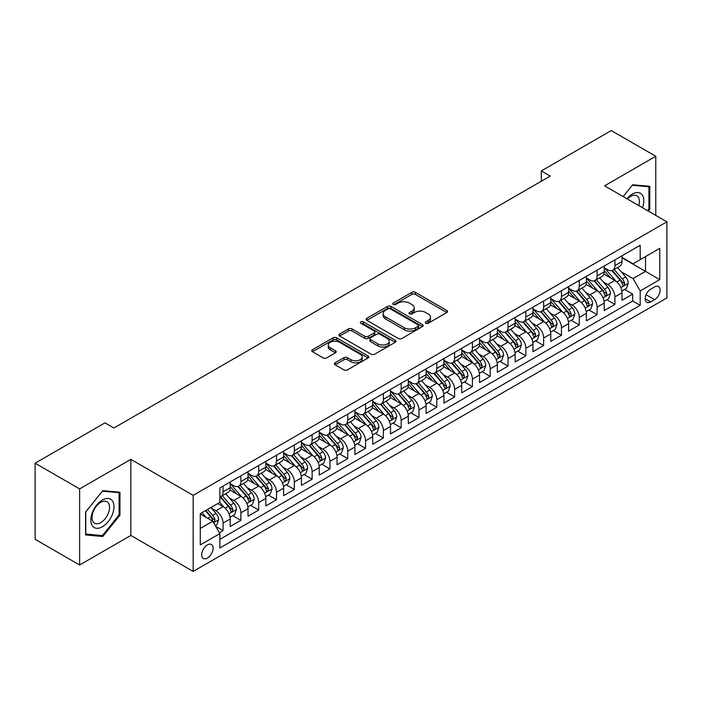 <?xml version="1.0" encoding="UTF-8"?>
<svg xmlns="http://www.w3.org/2000/svg" width="702" height="702" viewBox="0 0 702 702"><rect width="100%" height="100%" fill="white"/><g stroke="black" fill="none" stroke-linecap="round" stroke-linejoin="round"><path stroke-width="1.05" d="M425.807 323.245A1.729 1 0 0 0 428.255 323.245L446.832 312.522A2.475 1.43 0 0 0 447.551 311.512A2.475 1.43 0 0 0 446.832 310.503L415.365 292.33A2.475 1.43 0 0 0 411.863 292.33L393.287 303.053A1.729 1 0 0 0 392.787 303.764A1.729 1 0 0 0 393.287 304.466A1.729 1 0 0 0 395.735 304.466L398.139 303.08A7.915 4.572 0 0 1 409.327 303.08L411.951 304.598A7.915 4.572 0 0 1 414.268 307.827A7.915 4.572 0 0 1 411.951 311.056L409.547 312.443A1.729 1 0 0 0 409.038 313.145A1.729 1 0 0 0 409.547 313.855A1.729 1 0 0 0 411.995 313.855L414.399 312.469A7.915 4.572 0 0 1 425.587 312.469L428.211 313.978A7.915 4.572 0 0 1 430.528 317.207A7.915 4.572 0 0 1 428.211 320.437L425.807 321.832A1.729 1 0 0 0 425.298 322.534A1.729 1 0 0 0 425.807 323.245L425.807 321.832M207.406 558.064A8.055 4.651 120 0 0 212.671 550.956A8.055 4.651 120 0 0 211.442 544.498A8.055 4.651 120 0 0 207.406 544.901A8.055 4.651 120 0 0 202.141 552A8.055 4.651 120 0 0 203.378 558.459A8.055 4.651 120 0 0 207.406 558.064M335.117 362.776A2.475 1.43 0 0 0 334.398 363.785A2.475 1.43 0 0 0 335.117 364.794L343.954 369.893A2.475 1.43 0 0 0 347.446 369.893L368.076 357.985A2.475 1.43 0 0 0 368.796 356.976A2.475 1.43 0 0 0 368.076 355.967L336.609 337.802A2.475 1.43 0 0 0 333.108 337.802L312.487 349.71A2.475 1.43 0 0 0 311.758 350.719A2.475 1.43 0 0 0 312.487 351.728L323.148 357.888A2.475 1.43 0 0 0 326.641 357.888L335.468 352.79A2.475 1.43 0 0 0 336.197 351.781A2.475 1.43 0 0 0 335.468 350.772L330.186 347.718A6.616 3.817 0 0 1 328.246 345.015A6.616 3.817 0 0 1 332.327 341.488A6.616 3.817 0 0 1 339.54 342.313L360.249 354.273A6.616 3.817 0 0 1 362.188 356.976A6.616 3.817 0 0 1 358.108 360.503A6.616 3.817 0 0 1 350.895 359.678L347.446 357.687A2.475 1.43 0 0 0 343.954 357.687L335.117 362.776L335.117 364.794M130.826 459.354L79.624 488.908L35.1 463.206L35.1 539.294L79.624 565.005L130.826 535.442L193.164 571.428L193.164 495.34L130.826 459.354L130.826 535.442M655.773 215.4L655.773 156.274L604.562 185.837L666.9 221.823L193.164 495.34M655.773 156.274L611.249 130.572L541.339 170.928L541.339 181.213M35.1 463.206L105.002 422.85L113.908 427.992L550.245 176.07L541.339 170.928M398.315 338.504A2.475 1.43 0 0 0 401.816 338.504L422.437 326.597A2.475 1.43 0 0 0 423.166 325.588A2.475 1.43 0 0 0 422.437 324.578L390.979 306.414A2.475 1.43 0 0 0 387.478 306.414L366.848 318.322A2.475 1.43 0 0 0 366.128 319.331A2.475 1.43 0 0 0 366.848 320.34L398.315 338.504M361.512 323.613A1.729 1 0 0 1 363.267 323.859L363.267 321.806L395.261 340.277A2.475 1.43 0 0 1 395.981 341.286A2.475 1.43 0 0 1 395.261 342.295L374.631 354.203A2.475 1.43 0 0 1 371.13 354.203L339.663 336.03L348.49 330.975L348.49 328.922L339.663 334.012A2.475 1.43 0 0 0 338.943 335.021A2.475 1.43 0 0 0 339.663 336.03L339.663 334.012M348.49 330.975A2.475 1.43 0 0 1 351.992 330.975L351.992 328.922A2.475 1.43 0 0 0 348.49 328.922M351.992 328.922L364.75 336.284A2.475 1.43 0 0 0 368.252 336.284L374.105 332.906A2.475 1.43 0 0 0 374.833 331.897A2.475 1.43 0 0 0 374.105 330.888L360.819 323.218A1.729 1 0 0 1 360.31 322.508A1.729 1 0 0 1 361.381 321.586A1.729 1 0 0 1 363.267 321.806M219.384 532.739L223.078 530.607L215.69 526.342M211.486 508.178L215.962 510.766A10.074 5.818 60 0 1 223.078 523.104L230.203 518.989L230.203 526.491L240.891 520.322L232.792 515.645M229.3 497.902L233.766 500.482A10.074 5.818 60 0 1 240.891 512.82L248.017 508.704L248.017 516.216L258.705 510.047L250.596 505.361M247.104 487.618L251.579 490.198A10.074 5.818 60 0 1 258.705 502.535L265.821 498.42L265.821 505.931L276.509 499.763L268.41 495.086M264.917 477.334L269.384 479.914A10.074 5.818 60 0 1 276.509 492.251L283.634 488.144L283.634 495.647L294.322 489.478L286.214 484.801M282.722 467.049L287.197 469.629A10.074 5.818 60 0 1 294.322 481.976L301.448 477.86L301.448 485.363L312.127 479.194L304.027 474.517M300.535 456.765L305.01 459.354A10.074 5.818 60 0 1 312.127 471.691L319.252 467.576L319.252 475.078L329.94 468.91L321.841 464.233M318.348 446.49L322.815 449.069A10.074 5.818 60 0 1 329.94 461.407L337.065 457.292L337.065 464.803L347.753 458.634L339.645 453.948M336.153 436.205L340.628 438.785A10.074 5.818 60 0 1 347.753 451.123L354.87 447.016L354.87 454.519L365.558 448.35L357.458 443.673M353.966 425.921L358.432 428.501A10.074 5.818 60 0 1 365.558 440.838L372.683 436.732L372.683 444.234L383.371 438.066L375.263 433.388M371.77 415.637L376.246 418.225A10.074 5.818 60 0 1 383.371 430.563L390.496 426.447L390.496 433.95L401.175 427.781L393.076 423.104M389.584 405.361L394.059 407.941A10.074 5.818 60 0 1 401.175 420.279L408.301 416.163L408.301 423.675L418.989 417.506L410.889 412.82M407.397 395.077L411.863 397.657A10.074 5.818 60 0 1 418.989 409.994L426.114 405.879L426.114 413.39L436.802 407.221L428.694 402.544M425.201 384.793L429.677 387.372A10.074 5.818 60 0 1 436.802 399.71L443.918 395.603L443.918 403.106L454.606 396.937L446.507 392.26M443.015 374.508L447.481 377.088A10.074 5.818 60 0 1 454.606 389.435L461.732 385.319L461.732 392.822L472.42 386.653L464.312 381.976M460.819 364.224L465.294 366.813A10.074 5.818 60 0 1 472.42 379.15L479.545 375.035L479.545 382.537L490.224 376.369L482.125 371.691M478.632 353.948L483.108 356.528A10.074 5.818 60 0 1 490.224 368.866L497.349 364.75L497.349 372.262L508.037 366.093L499.938 361.407M496.446 343.664L500.912 346.244A10.074 5.818 60 0 1 508.037 358.582L515.163 354.475L515.163 361.978L525.851 355.809L517.743 351.132M514.25 333.38L518.725 335.96A10.074 5.818 60 0 1 525.851 348.297L532.967 344.191L532.967 351.693L543.655 345.524L535.556 340.847M532.063 323.095L536.53 325.684A10.074 5.818 60 0 1 543.655 338.022L550.78 333.906L550.78 341.409L561.468 335.24L553.36 330.563M549.868 312.82L554.343 315.4A10.074 5.818 60 0 1 561.468 327.737L568.594 323.622L568.594 331.133L579.273 324.965L571.174 320.279M567.681 302.536L572.156 305.116A10.074 5.818 60 0 1 579.273 317.453L586.398 313.338L586.398 320.849L597.086 314.68L588.978 310.003M585.494 292.251L589.961 294.831A10.074 5.818 60 0 1 597.086 307.169L604.211 303.062L604.211 310.565L614.899 304.396L614.899 296.893A10.074 5.818 -120 0 0 607.774 284.547L603.299 281.967M606.791 299.719L614.899 304.396M230.203 518.989A10.074 5.818 -120 0 0 223.078 506.651L217.734 503.562M248.017 508.704A10.074 5.818 -120 0 0 240.891 496.367L229.879 490.005M265.821 498.42A10.074 5.818 -120 0 0 258.705 486.082L247.683 479.729M283.634 488.144A10.074 5.818 -120 0 0 276.509 475.798L265.496 469.445M301.448 477.86A10.074 5.818 -120 0 0 294.322 465.523L283.31 459.161M319.252 467.576A10.074 5.818 -120 0 0 312.127 455.238L301.114 448.876M337.065 457.292A10.074 5.818 -120 0 0 329.94 444.954L318.927 438.592M354.87 447.016A10.074 5.818 -120 0 0 347.753 434.67L336.732 428.317M372.683 436.732A10.074 5.818 -120 0 0 365.558 424.394L354.545 418.032M390.496 426.447A10.074 5.818 -120 0 0 383.371 414.11L372.358 407.748M408.301 416.163A10.074 5.818 -120 0 0 401.175 403.825L390.163 397.464M426.114 405.879A10.074 5.818 -120 0 0 418.989 393.541L407.976 387.188M443.918 395.603A10.074 5.818 -120 0 0 436.802 383.257L425.781 376.904M461.732 385.319A10.074 5.818 -120 0 0 454.606 372.981L443.594 366.619M479.545 375.035A10.074 5.818 -120 0 0 472.42 362.697L461.407 356.335M497.349 364.75A10.074 5.818 -120 0 0 490.224 352.413L479.212 346.051M515.163 354.475A10.074 5.818 -120 0 0 508.037 342.128L497.025 335.775M532.967 344.191A10.074 5.818 -120 0 0 525.851 331.853L514.829 325.491M550.78 333.906A10.074 5.818 -120 0 0 543.655 321.569L532.642 315.207M568.594 323.622A10.074 5.818 -120 0 0 561.468 311.284L550.456 304.922M586.398 313.338A10.074 5.818 -120 0 0 579.273 301L568.26 294.647M604.211 303.062A10.074 5.818 -120 0 0 597.086 290.716L586.073 284.363M654.615 286.916L650.693 289.18A7.81 4.51 120 0 0 645.594 296.06A7.81 4.51 120 0 0 646.788 302.316A7.81 4.51 120 0 0 650.693 301.93L654.615 299.666A7.81 4.51 120 0 0 659.713 292.787A7.81 4.51 120 0 0 658.511 286.53A7.81 4.51 120 0 0 654.615 286.916M193.164 571.428L666.9 297.92L666.9 221.823M200.289 528.448L212.75 521.253L219.875 533.59L219.875 547.981L640.189 305.317L640.189 290.926L633.064 278.589L621.112 271.683M219.875 533.59L200.289 544.901L200.289 513.645L219.875 502.334L219.875 487.934L640.189 245.27L640.189 259.67L659.775 248.359L659.775 279.615L640.189 290.926M230.203 483.617L233.766 485.67A10.074 5.818 60 0 0 238.803 486.17L245.928 482.055A10.074 5.818 -120 0 0 248.017 477.448L248.017 471.691M248.017 473.332L251.579 475.394A10.074 5.818 60 0 0 256.616 475.886L263.741 471.779A10.074 5.818 -120 0 0 265.821 467.163L265.821 461.407M265.821 463.048L269.384 465.11A10.074 5.818 60 0 0 274.421 465.61L281.546 461.495A10.074 5.818 -120 0 0 283.634 456.879L283.634 451.123M283.634 452.772L287.197 454.826A10.074 5.818 60 0 0 292.234 455.326L299.359 451.211A10.074 5.818 -120 0 0 301.448 446.604L301.448 440.838M301.448 442.488L305.01 444.541A10.074 5.818 60 0 0 310.047 445.042L317.164 440.926A10.074 5.818 -120 0 0 319.252 436.319L319.252 430.563M319.252 432.204L322.815 434.257A10.074 5.818 60 0 0 327.852 434.757L334.977 430.651A10.074 5.818 -120 0 0 337.065 426.035L337.065 420.279M337.065 421.92L340.628 423.982A10.074 5.818 60 0 0 345.665 424.482L352.79 420.366A10.074 5.818 -120 0 0 354.87 415.751L354.87 409.994M354.87 411.644L358.432 413.697A10.074 5.818 60 0 0 363.469 414.198L370.595 410.082A10.074 5.818 -120 0 0 372.683 405.466L372.683 399.71M372.683 401.36L376.246 403.413A10.074 5.818 60 0 0 381.283 403.913L388.408 399.798A10.074 5.818 -120 0 0 390.496 395.191L390.496 389.426M390.496 391.075L394.059 393.129A10.074 5.818 60 0 0 399.096 393.629L406.212 389.513A10.074 5.818 -120 0 0 408.301 384.907L408.301 379.15M408.301 380.791L411.863 382.853A10.074 5.818 60 0 0 416.9 383.345L424.026 379.238A10.074 5.818 -120 0 0 426.114 374.622L426.114 368.866M426.114 370.507L429.677 372.569A10.074 5.818 60 0 0 434.713 373.069L441.839 368.954A10.074 5.818 -120 0 0 443.918 364.338L443.918 358.582M443.918 360.231L447.481 362.285A10.074 5.818 60 0 0 452.518 362.785L459.643 358.669A10.074 5.818 -120 0 0 461.732 354.062L461.732 348.297M461.732 349.947L465.294 352A10.074 5.818 60 0 0 470.331 352.501L477.457 348.385A10.074 5.818 -120 0 0 479.545 343.778L479.545 338.022M479.545 339.663L483.108 341.716A10.074 5.818 60 0 0 488.144 342.216L495.261 338.11A10.074 5.818 -120 0 0 497.349 333.494L497.349 327.737M497.349 329.378L500.912 331.441A10.074 5.818 60 0 0 505.949 331.941L513.074 327.825A10.074 5.818 -120 0 0 515.163 323.21L515.163 317.453M515.163 319.103L518.725 321.156A10.074 5.818 60 0 0 523.762 321.656L530.887 317.541A10.074 5.818 -120 0 0 532.967 312.925L532.967 307.169M532.967 308.819L536.53 310.872A10.074 5.818 60 0 0 541.567 311.372L548.692 307.257A10.074 5.818 -120 0 0 550.78 302.65L550.78 296.885M550.78 298.534L554.343 300.588A10.074 5.818 60 0 0 559.38 301.088L566.505 296.972A10.074 5.818 -120 0 0 568.594 292.365L568.594 286.609M568.594 288.25L572.156 290.312A10.074 5.818 60 0 0 577.193 290.803L584.31 286.697A10.074 5.818 -120 0 0 586.398 282.081L586.398 276.325M586.398 277.966L589.961 280.028A10.074 5.818 60 0 0 594.998 280.528L602.123 276.412A10.074 5.818 -120 0 0 604.211 271.797L604.211 266.04M219.875 539.347L632.704 301L632.704 294.112L622.016 300.28L622.016 292.778A10.074 5.818 -120 0 0 614.899 280.44L603.878 274.078M604.211 267.69L607.774 269.743A10.074 5.818 -120 0 0 612.811 270.244A10.074 5.818 -120 0 0 614.899 265.628L614.899 259.872M612.811 270.244L619.936 266.128A10.074 5.818 -120 0 0 622.016 261.521L622.016 255.756M223.078 486.082L223.078 491.839A10.074 5.818 60 0 1 220.998 496.454A10.074 5.818 60 0 1 219.875 496.858M220.998 496.454L228.115 492.339A10.074 5.818 -120 0 0 230.203 487.732L230.203 481.967M240.891 475.798L240.891 481.563A10.074 5.818 60 0 1 238.803 486.17M258.705 465.523L258.705 471.279A10.074 5.818 60 0 1 256.616 475.886M276.509 455.238L276.509 460.995A10.074 5.818 60 0 1 274.421 465.61M294.322 444.954L294.322 450.71A10.074 5.818 60 0 1 292.234 455.326M312.127 434.67L312.127 440.435A10.074 5.818 60 0 1 310.047 445.042M329.94 424.394L329.94 430.15A10.074 5.818 60 0 1 327.852 434.757M347.753 414.11L347.753 419.866A10.074 5.818 60 0 1 345.665 424.482M365.558 403.825L365.558 409.582A10.074 5.818 60 0 1 363.469 414.198M383.371 393.541L383.371 399.298A10.074 5.818 60 0 1 381.283 403.913M401.175 383.257L401.175 389.022A10.074 5.818 60 0 1 399.096 393.629M418.989 372.981L418.989 378.738A10.074 5.818 60 0 1 416.9 383.345M436.802 362.697L436.802 368.453A10.074 5.818 60 0 1 434.713 373.069M454.606 352.413L454.606 358.169A10.074 5.818 60 0 1 452.518 362.785M472.42 342.128L472.42 347.894A10.074 5.818 60 0 1 470.331 352.501M490.224 331.853L490.224 337.609A10.074 5.818 60 0 1 488.144 342.216M508.037 321.569L508.037 327.325A10.074 5.818 60 0 1 505.949 331.941M525.851 311.284L525.851 317.041A10.074 5.818 60 0 1 523.762 321.656M543.655 301L543.655 306.756A10.074 5.818 60 0 1 541.567 311.372M561.468 290.716L561.468 296.481A10.074 5.818 60 0 1 559.38 301.088M579.273 280.44L579.273 286.197A10.074 5.818 60 0 1 577.193 290.803M597.086 270.156L597.086 275.912A10.074 5.818 60 0 1 594.998 280.528M597.086 307.169L597.086 314.68M579.273 317.453L579.273 324.965M561.468 327.737L561.468 335.24M543.655 338.022L543.655 345.524M525.851 348.297L525.851 355.809M508.037 358.582L508.037 366.093M490.224 368.866L490.224 376.369M472.42 379.15L472.42 386.653M454.606 389.435L454.606 396.937M436.802 399.71L436.802 407.221M418.989 409.994L418.989 417.506M401.175 420.279L401.175 427.781M383.371 430.563L383.371 438.066M365.558 440.838L365.558 448.35M347.753 451.123L347.753 458.634M329.94 461.407L329.94 468.91M312.127 471.691L312.127 479.194M294.322 481.976L294.322 489.478M276.509 492.251L276.509 499.763M258.705 502.535L258.705 510.047M240.891 512.82L240.891 520.322M223.078 523.104L223.078 530.607M212.75 521.253L200.289 514.048M633.064 278.589L645.524 271.393L645.524 256.581L659.775 248.359M622.016 257.818L659.775 279.615M622.016 257.406L633.064 263.776L640.189 259.67M79.624 488.908L79.624 565.005M624.604 289.435L632.704 294.112M632.704 301L640.189 305.317M648.306 211.091L649.806 209.222L649.806 186.311L632.616 184.775L623.139 196.56M85.591 534.968L102.773 536.503L119.963 515.128L119.963 492.207L102.773 490.672L85.591 512.056L85.591 534.968M648.911 208.713L649.806 209.222M119.077 514.61L119.963 515.128M100.965 535.459L102.773 536.503M426.5 323.482L428.211 322.499A7.915 4.572 0 0 0 430.528 319.27L430.528 317.207M414.268 307.827L414.268 309.88A7.915 4.572 0 0 1 411.951 313.11L410.24 314.101M446.797 312.539L415.365 294.392A2.475 1.43 0 0 0 411.863 294.392L393.98 304.712M422.437 324.578L422.437 326.597L390.979 308.468A2.475 1.43 0 0 0 387.478 308.468L366.883 320.358M418.067 326.298A1.729 1 0 0 0 418.576 325.588A1.729 1 0 0 0 418.067 324.886L390.452 308.933A1.729 1 0 0 0 388.004 308.933L385.468 310.398A7.915 4.572 0 0 0 383.152 313.627A7.915 4.572 0 0 0 385.468 316.856L404.352 327.755A7.915 4.572 0 0 0 415.54 327.755L418.067 326.298L418.067 328.352A1.729 1 0 0 0 418.576 327.641L418.576 325.588M383.152 313.627L383.152 315.681A7.915 4.572 0 0 0 385.468 318.91L385.468 316.856M418.067 328.352L415.54 329.817A7.915 4.572 0 0 1 404.352 329.817L385.468 318.91M351.992 330.975L364.75 338.346A2.475 1.43 0 0 0 368.252 338.346L374.105 334.959A2.475 1.43 0 0 0 374.833 333.95L374.833 331.897M363.267 323.859L395.226 342.313M377.992 343.927A6.616 3.817 0 0 0 385.205 344.761A6.616 3.817 0 0 0 389.285 341.233A6.616 3.817 0 0 0 387.346 338.531L380.045 334.319A2.475 1.43 0 0 0 376.553 334.319L370.7 337.697A2.475 1.43 0 0 0 369.972 338.706A2.475 1.43 0 0 0 370.7 339.715L377.992 343.927L377.992 345.989A6.616 3.817 0 0 0 385.205 346.814A6.616 3.817 0 0 0 389.285 343.287L389.285 341.233M369.972 338.706L369.972 340.768A2.475 1.43 0 0 0 370.7 341.777L370.7 339.715M377.992 345.989L370.7 341.777M362.188 356.976L362.188 359.029A6.616 3.817 0 0 1 358.108 362.557A6.616 3.817 0 0 1 350.895 361.732L347.446 359.74A2.475 1.43 0 0 0 343.954 359.74L335.152 364.821M328.246 345.015L328.246 347.069A6.616 3.817 0 0 0 330.186 349.772L330.186 347.718M335.442 352.808L330.186 349.772M368.041 358.002L336.609 339.856A2.475 1.43 0 0 0 333.108 339.856L312.513 351.746M621.867 291.014L626.474 288.355L628.255 283.213A6.678 3.852 -120 0 0 625.649 276.948L617.514 267.523M615.882 281.09L606.238 269.919A19.27 11.127 -120 0 0 604.211 267.795M610.591 277.957L605.194 271.7A15.997 9.231 -120 0 0 604.211 270.63M611.898 270.603L620.129 280.133A6.678 3.852 60 0 1 622.516 284.731L622.999 285.521L623.902 285.398L624.648 283.494A6.678 3.852 -120 0 0 622.27 278.896L614.136 269.48M612.39 270.445L621.226 280.686A3.396 1.966 60 0 1 622.086 282.02L624.648 283.494M642.523 207.748A16.374 9.451 120 0 0 632.256 194.121A16.374 9.451 120 0 0 626.895 198.736M638.776 205.589A12.399 7.16 120 0 0 636.837 195.814A12.399 7.16 120 0 0 630.633 196.428A12.399 7.16 120 0 0 627.395 199.017M623.174 196.586L632.256 185.284L648.911 186.767L648.911 208.968L647.56 210.661M647.806 186.135L648.911 186.767M112.443 514.276A16.374 9.451 120 0 0 108.213 498.464A16.374 9.451 120 0 0 92.392 512.486A16.374 9.451 120 0 0 96.63 528.299A16.374 9.451 120 0 0 112.443 514.276M108.389 513.127A12.399 7.16 120 0 0 106.994 501.711A12.399 7.16 120 0 0 93.208 511.767A12.399 7.16 120 0 0 94.603 523.183A12.399 7.16 120 0 0 108.389 513.127M85.767 534.099L85.767 511.898L102.422 491.181L119.077 492.672L119.077 514.873L102.422 535.591L85.591 533.994M117.971 492.032L119.077 492.672M604.062 301.298L608.66 298.64L610.442 293.497A6.678 3.852 -120 0 0 607.844 287.232L599.71 277.808M598.078 291.374L588.425 280.195A19.27 11.127 -120 0 0 586.398 278.08M592.786 288.232L587.39 281.985A15.997 9.231 -120 0 0 586.398 280.914M594.094 280.888L602.325 290.417A6.678 3.852 60 0 1 604.703 295.015L605.185 295.805L606.089 295.682L606.835 293.778A6.678 3.852 -120 0 0 604.457 289.18L596.323 279.765M594.576 280.73L603.422 290.97A3.396 1.966 60 0 1 604.273 292.304L606.835 293.778M586.249 311.574L590.856 308.924L592.628 303.782A6.678 3.852 -120 0 0 590.031 297.508L581.897 288.092M580.264 301.649L570.612 290.479A19.27 11.127 -120 0 0 568.594 288.364M574.973 298.517L569.576 292.269A15.997 9.231 -120 0 0 568.594 291.198M576.281 291.172L584.512 300.702A6.678 3.852 60 0 1 586.89 305.3L587.381 306.09L588.276 305.958L589.031 304.063A6.678 3.852 -120 0 0 586.653 299.464L578.509 290.04M576.763 291.014L585.608 301.255A3.396 1.966 60 0 1 586.468 302.58L589.031 304.063M568.444 321.858L573.043 319.199L574.824 314.057A6.678 3.852 -120 0 0 572.227 307.792L564.083 298.376M562.46 311.934L552.807 300.763A19.27 11.127 -120 0 0 550.78 298.648M557.16 308.801L551.763 302.553A15.997 9.231 -120 0 0 550.78 301.474M558.476 301.448L566.707 310.977A6.678 3.852 60 0 1 569.085 315.575L569.568 316.374L570.472 316.242L571.217 314.347A6.678 3.852 -120 0 0 568.839 309.749L560.705 300.324M558.959 301.298L567.804 311.539A3.396 1.966 60 0 1 568.655 312.864L571.217 314.347M550.631 332.143L555.229 329.484L557.011 324.342A6.678 3.852 -120 0 0 554.413 318.076L546.279 308.652M544.647 322.218L534.994 311.047A19.27 11.127 -120 0 0 532.967 308.924M539.355 319.085L533.959 312.838A15.997 9.231 -120 0 0 532.967 311.758M540.663 311.732L548.894 321.262A6.678 3.852 60 0 1 551.272 325.86L551.754 326.649L552.658 326.527L553.413 324.631A6.678 3.852 -120 0 0 551.026 320.033L542.892 310.609M541.145 311.583L549.991 321.814A3.396 1.966 60 0 1 550.851 323.148L553.413 324.631M532.818 342.427L537.425 339.768L539.206 334.626A6.678 3.852 -120 0 0 536.6 328.36L528.466 318.936M526.833 332.502L517.19 321.323A19.27 11.127 -120 0 0 515.163 319.208M521.542 329.361L516.145 323.113A15.997 9.231 -120 0 0 515.163 322.042M522.85 322.016L531.081 331.546A6.678 3.852 60 0 1 533.467 336.144L533.95 336.934L534.854 336.811L535.6 334.907A6.678 3.852 -120 0 0 533.222 330.309L525.087 320.893M523.341 321.858L532.177 332.099A3.396 1.966 60 0 1 533.037 333.432L535.6 334.907M515.014 352.702L519.612 350.052L521.393 344.91A6.678 3.852 -120 0 0 518.796 338.645L510.661 329.22M509.029 342.787L499.376 331.607A19.27 11.127 -120 0 0 497.349 329.492M503.738 339.645L498.341 333.397A15.997 9.231 -120 0 0 497.349 332.327M505.045 332.3L513.276 341.83A6.678 3.852 60 0 1 515.654 346.428L516.137 347.218L517.041 347.086L517.786 345.191A6.678 3.852 -120 0 0 515.408 340.593L507.274 331.177M505.528 332.143L514.373 342.383A3.396 1.966 60 0 1 515.224 343.717L517.786 345.191M497.2 362.987L501.807 360.328L503.58 355.186A6.678 3.852 -120 0 0 500.982 348.92L492.848 339.505M491.216 353.062L481.563 341.892A19.27 11.127 -120 0 0 479.545 339.777M485.924 349.929L480.528 343.682A15.997 9.231 -120 0 0 479.545 342.602M487.232 342.585L495.463 352.114A6.678 3.852 60 0 1 497.841 356.713L498.332 357.502L499.227 357.371L499.982 355.475A6.678 3.852 -120 0 0 497.604 350.877L489.461 341.453M487.714 342.427L496.56 352.667A3.396 1.966 60 0 1 497.42 353.992L499.982 355.475M479.396 373.271L483.994 370.612L485.775 365.47A6.678 3.852 -120 0 0 483.178 359.205L475.035 349.78M473.411 363.346L463.759 352.176A19.27 11.127 -120 0 0 461.732 350.052M468.111 360.214L462.715 353.966A15.997 9.231 -120 0 0 461.732 352.887M469.427 352.86L477.658 362.39A6.678 3.852 60 0 1 480.036 366.988L480.519 367.778L481.423 367.655L482.169 365.76A6.678 3.852 -120 0 0 479.791 361.161L471.656 351.737M469.91 352.711L478.755 362.952A3.396 1.966 60 0 1 479.606 364.277L482.169 365.76M461.583 383.555L466.181 380.896L467.962 375.754A6.678 3.852 -120 0 0 465.365 369.489L457.23 360.065M455.598 373.631L445.945 362.46A19.27 11.127 -120 0 0 443.918 360.337M450.307 370.498L444.91 364.241A15.997 9.231 -120 0 0 443.918 363.171M451.614 363.145L459.845 372.674A6.678 3.852 60 0 1 462.223 377.272L462.706 378.062L463.61 377.939L464.364 376.035A6.678 3.852 -120 0 0 461.977 371.437L453.843 362.021M452.097 362.987L460.942 373.227A3.396 1.966 60 0 1 461.802 374.561L464.364 376.035M443.769 393.84L448.376 391.181L450.157 386.039A6.678 3.852 -120 0 0 447.56 379.773L439.417 370.349M437.785 383.915L428.141 372.736A19.27 11.127 -120 0 0 426.114 370.621M432.493 380.774L427.097 374.526A15.997 9.231 -120 0 0 426.114 373.455M433.801 373.429L442.032 382.959A6.678 3.852 60 0 1 444.419 387.557L444.901 388.346L445.805 388.224L446.551 386.319A6.678 3.852 -120 0 0 444.173 381.721L436.039 372.306M434.292 373.271L443.129 383.511A3.396 1.966 60 0 1 443.989 384.845L446.551 386.319M425.965 404.115L430.563 401.465L432.344 396.323A6.678 3.852 -120 0 0 429.747 390.049L421.612 380.633M419.98 394.191L410.328 383.02A19.27 11.127 -120 0 0 408.301 380.905M414.689 391.058L409.292 384.81A15.997 9.231 -120 0 0 408.301 383.74M415.996 383.713L424.227 393.243A6.678 3.852 60 0 1 426.605 397.841L427.088 398.631L427.992 398.499L428.738 396.604A6.678 3.852 -120 0 0 426.36 392.006L418.225 382.581M416.479 383.555L425.324 393.796A3.396 1.966 60 0 1 426.175 395.121L428.738 396.604M408.152 414.399L412.758 411.741L414.531 406.598A6.678 3.852 -120 0 0 411.934 400.333L403.799 390.917M402.167 404.475L392.515 393.304A19.27 11.127 -120 0 0 390.496 391.19M396.876 401.342L391.479 395.094A15.997 9.231 -120 0 0 390.496 394.015M398.183 393.989L406.414 403.518A6.678 3.852 60 0 1 408.792 408.116L409.284 408.915L410.179 408.783L410.933 406.888A6.678 3.852 -120 0 0 408.555 402.29L400.412 392.866M398.666 393.84L407.511 404.08A3.396 1.966 60 0 1 408.371 405.405L410.933 406.888M390.347 424.684L394.945 422.025L396.727 416.883A6.678 3.852 -120 0 0 394.129 410.617L385.986 401.193M384.363 414.759L374.71 403.589A19.27 11.127 -120 0 0 372.683 401.465M379.062 411.626L373.666 405.379A15.997 9.231 -120 0 0 372.683 404.299M380.379 404.273L388.61 413.803A6.678 3.852 60 0 1 390.988 418.401L391.47 419.191L392.374 419.068L393.12 417.172A6.678 3.852 -120 0 0 390.742 412.574L382.608 403.15M380.861 404.124L389.707 414.355A3.396 1.966 60 0 1 390.558 415.689L393.12 417.172M372.534 434.968L377.132 432.309L378.913 427.167A6.678 3.852 -120 0 0 376.316 420.902L368.181 411.477M366.549 425.043L356.897 413.873A19.27 11.127 -120 0 0 354.87 411.749M361.258 421.902L355.861 415.654A15.997 9.231 -120 0 0 354.87 414.584M362.565 414.557L370.796 424.087A6.678 3.852 60 0 1 373.174 428.685L373.657 429.475L374.561 429.352L375.316 427.448A6.678 3.852 -120 0 0 372.929 422.85L364.794 413.434M363.048 414.399L371.893 424.64A3.396 1.966 60 0 1 372.753 425.974L375.316 427.448M354.721 445.243L359.327 442.593L361.109 437.451A6.678 3.852 -120 0 0 358.511 431.186L350.368 421.762M348.736 435.328L339.092 424.148A19.27 11.127 -120 0 0 337.065 422.034M343.445 432.186L338.048 425.938A15.997 9.231 -120 0 0 337.065 424.868M344.752 424.842L352.983 434.371A6.678 3.852 60 0 1 355.37 438.969L355.853 439.759L356.756 439.627L357.502 437.732A6.678 3.852 -120 0 0 355.124 433.134L346.99 423.718M345.244 424.684L354.08 434.924A3.396 1.966 60 0 1 354.94 436.258L357.502 437.732M336.916 455.528L341.514 452.869L343.296 447.727A6.678 3.852 -120 0 0 340.698 441.461L332.564 432.046M330.932 445.603L321.279 434.433A19.27 11.127 -120 0 0 319.252 432.318M325.64 442.471L320.244 436.223A15.997 9.231 -120 0 0 319.252 435.143M326.948 435.126L335.179 444.656A6.678 3.852 60 0 1 337.557 449.254L338.039 450.043L338.943 449.912L339.689 448.016A6.678 3.852 -120 0 0 337.311 443.418L329.177 433.994M327.43 434.968L336.276 445.208A3.396 1.966 60 0 1 337.127 446.533L339.689 448.016M319.103 465.812L323.71 463.153L325.491 458.011A6.678 3.852 -120 0 0 322.885 451.746L314.75 442.321M313.118 455.888L303.466 444.717A19.27 11.127 -120 0 0 301.448 442.593M307.827 452.755L302.43 446.507A15.997 9.231 -120 0 0 301.448 445.428M309.134 445.401L317.365 454.931A6.678 3.852 60 0 1 319.743 459.529L320.235 460.319L321.13 460.196L321.885 458.301A6.678 3.852 -120 0 0 319.507 453.703L311.363 444.278M309.617 445.252L318.462 455.493A3.396 1.966 60 0 1 319.322 456.818L321.885 458.301M301.298 476.096L305.897 473.438L307.678 468.295A6.678 3.852 -120 0 0 305.08 462.03L296.937 452.606M295.314 466.172L285.661 455.001A19.27 11.127 -120 0 0 283.634 452.878M290.014 463.039L284.617 456.783A15.997 9.231 -120 0 0 283.634 455.712M291.33 455.686L299.561 465.215A6.678 3.852 60 0 1 301.939 469.813L302.422 470.603L303.325 470.48L304.071 468.576A6.678 3.852 -120 0 0 301.693 463.978L293.559 454.563M291.813 455.528L300.658 465.768A3.396 1.966 60 0 1 301.509 467.102L304.071 468.576M283.485 486.381L288.083 483.722L289.865 478.58A6.678 3.852 -120 0 0 287.267 472.314L279.133 462.89M277.501 476.456L267.848 465.277A19.27 11.127 -120 0 0 265.821 463.162M272.209 473.315L266.813 467.067A15.997 9.231 -120 0 0 265.821 465.996M273.517 465.97L281.748 475.5A6.678 3.852 60 0 1 284.126 480.098L284.608 480.888L285.512 480.765L286.267 478.861A6.678 3.852 -120 0 0 283.88 474.262L275.746 464.847M273.999 465.812L282.845 476.053A3.396 1.966 60 0 1 283.705 477.386L286.267 478.861M265.672 496.656L270.279 494.006L272.06 488.864A6.678 3.852 -120 0 0 269.463 482.59L261.32 473.174M259.687 486.732L250.044 475.561A19.27 11.127 -120 0 0 248.017 473.446M254.396 483.599L248.999 477.351A15.997 9.231 -120 0 0 248.017 476.281M255.703 476.254L263.934 485.784A6.678 3.852 60 0 1 266.321 490.382L266.804 491.172L267.708 491.04L268.454 489.145A6.678 3.852 -120 0 0 266.076 484.547L257.941 475.122M256.195 476.096L265.031 486.337A3.396 1.966 60 0 1 265.891 487.662L268.454 489.145M247.867 506.941L252.466 504.282L254.247 499.14A6.678 3.852 -120 0 0 251.649 492.874L243.515 483.459M241.883 497.016L232.23 485.845A19.27 11.127 -120 0 0 230.203 483.731M236.592 493.883L231.195 487.636A15.997 9.231 -120 0 0 230.203 486.556M237.899 486.53L246.13 496.06A6.678 3.852 60 0 1 248.508 500.658L248.991 501.456L249.894 501.325L250.64 499.429A6.678 3.852 -120 0 0 248.262 494.831L240.128 485.407M238.382 486.381L247.227 496.621A3.396 1.966 60 0 1 248.078 497.946L250.64 499.429M230.054 517.225L234.661 514.566L236.442 509.424A6.678 3.852 -120 0 0 233.836 503.158L225.702 493.734M224.07 507.3L219.814 502.369M218.778 504.168L218.085 503.36M220.086 496.814L228.317 506.344A6.678 3.852 60 0 1 230.695 510.942L231.186 511.732L232.081 511.609L232.836 509.713A6.678 3.852 -120 0 0 230.458 505.115L222.315 495.691M220.568 496.665L229.414 506.897A3.396 1.966 60 0 1 230.274 508.23L232.836 509.713M215.338 525.719L216.848 524.85L218.629 519.708A6.678 3.852 -120 0 0 216.032 513.443L210.907 507.511M206.125 517.427L202 512.653M200.965 514.443L200.289 513.653M205.388 510.696L210.512 516.628A6.678 3.852 60 0 1 212.89 521.226L213.373 522.016L214.277 521.893L215.023 519.989A6.678 3.852 -120 0 0 212.645 515.391L207.52 509.459M205.8 510.459L211.609 517.181A3.396 1.966 60 0 1 212.46 518.515L215.023 519.989M215.962 510.766L223.078 506.651M233.766 500.482L240.891 496.367M251.579 490.198L258.705 486.082M269.384 479.914L276.509 475.798M287.197 469.629L294.322 465.523M305.01 459.354L312.127 455.238M322.815 449.069L329.94 444.954M340.628 438.785L347.753 434.67M358.432 428.501L365.558 424.394M376.246 418.225L383.371 414.11M394.059 407.941L401.175 403.825M411.863 397.657L418.989 393.541M429.677 387.372L436.802 383.257M447.481 377.088L454.606 372.981M465.294 366.813L472.42 362.697M483.108 356.528L490.224 352.413M500.912 346.244L508.037 342.128M518.725 335.96L525.851 331.853M536.53 325.684L543.655 321.569M554.343 315.4L561.468 311.284M572.156 305.116L579.273 301M589.961 294.831L597.086 290.716M607.774 284.547L614.899 280.44M614.899 265.628L622.016 261.521M223.078 491.839L230.203 487.732M240.891 481.563L248.017 477.448M258.705 471.279L265.821 467.163M276.509 460.995L283.634 456.879M294.322 450.71L301.448 446.604M312.127 440.435L319.252 436.319M329.94 430.15L337.065 426.035M347.753 419.866L354.87 415.751M365.558 409.582L372.683 405.466M383.371 399.298L390.496 395.191M401.175 389.022L408.301 384.907M418.989 378.738L426.114 374.622M436.802 368.453L443.918 364.338M454.606 358.169L461.732 354.062M472.42 347.894L479.545 343.778M490.224 337.609L497.349 333.494M508.037 327.325L515.163 323.21M525.851 317.041L532.967 312.925M543.655 306.756L550.78 302.65M561.468 296.481L568.594 292.365M579.273 286.197L586.398 282.081M597.086 275.912L604.211 271.797M614.899 296.893L622.016 292.778M646.068 294.735L654.615 299.666M645.173 298.736L650.693 301.93M428.211 322.499L428.211 320.437M409.547 313.855L409.547 312.443M411.951 313.11L411.951 311.056M393.287 304.466L393.287 303.053M411.863 294.392L411.863 292.33M415.365 294.392L415.365 292.33M446.832 312.522L446.832 310.503M366.848 320.34L366.848 318.322M387.478 308.468L387.478 306.414M390.979 308.468L390.979 306.414M404.352 329.817L404.352 327.755M415.54 329.817L415.54 327.755M364.75 338.346L364.75 336.284M368.252 338.346L368.252 336.284M374.105 334.959L374.105 332.906M395.261 342.295L395.261 340.277M343.954 359.74L343.954 357.687M347.446 359.74L347.446 357.687M350.895 361.732L350.895 359.678M335.468 352.79L335.468 350.772M312.487 351.728L312.487 349.71M333.108 339.856L333.108 337.802M336.609 339.856L336.609 337.802M368.076 357.985L368.076 355.967M620.849 287.592L628.211 283.345M606.238 269.919L607.151 269.384M622.27 278.896L625.649 276.948M616.953 281.976L620.129 280.133M603.044 297.876L610.398 293.629M588.425 280.195L589.347 279.668M604.457 289.18L607.844 287.232M599.139 292.251L602.325 290.417M585.231 308.152L592.593 303.905M570.612 290.479L571.533 289.952M586.653 299.464L590.031 297.508M581.326 302.536L584.512 300.702M567.427 318.436L574.78 314.189M552.807 300.763L553.72 300.237M568.839 309.749L572.227 307.792M563.522 312.82L566.707 310.977M549.613 328.72L556.967 324.473M534.994 311.047L535.916 310.512M551.026 320.033L554.413 318.076M545.708 323.104L548.894 321.262M531.8 339.005L539.162 334.757M517.19 321.323L518.102 320.796M533.222 330.309L536.6 328.36M527.904 333.38L531.081 331.546M513.996 349.28L521.349 345.033M499.376 331.607L500.298 331.081M515.408 340.593L518.796 338.645M510.091 343.664L513.276 341.83M496.182 359.564L503.545 355.317M481.563 341.892L482.485 341.365M497.604 350.877L500.982 348.92M492.277 353.948L495.463 352.114M478.378 369.849L485.731 365.602M463.759 352.176L464.671 351.641M479.791 361.161L483.178 359.205M474.473 364.233L477.658 362.39M460.565 380.133L467.918 375.886M445.945 362.46L446.867 361.925M461.977 371.437L465.365 369.489M456.66 374.517L459.845 372.674M442.751 390.417L450.114 386.17M428.141 372.736L429.054 372.209M444.173 381.721L447.56 379.773M438.855 384.793L442.032 382.959M424.947 400.693L432.3 396.446M410.328 383.02L411.249 382.493M426.36 392.006L429.747 390.049M421.042 395.077L424.227 393.243M407.134 410.977L414.496 406.73M392.515 393.304L393.436 392.778M408.555 402.29L411.934 400.333M403.229 405.361L406.414 403.518M389.329 421.261L396.683 417.014M374.71 403.589L375.623 403.053M390.742 412.574L394.129 410.617M385.424 415.645L388.61 413.803M371.516 431.546L378.869 427.299M356.897 413.873L357.818 413.338M372.929 422.85L376.316 420.902M367.611 425.921L370.796 424.087M353.703 441.821L361.065 437.574M339.092 424.148L340.005 423.622M355.124 433.134L358.511 431.186M349.807 436.205L352.983 434.371M335.898 452.106L343.252 447.858M321.279 434.433L322.2 433.906M337.311 443.418L340.698 441.461M331.993 446.49L335.179 444.656M318.085 462.39L325.447 458.143M303.466 444.717L304.387 444.182M319.507 453.703L322.885 451.746M314.18 456.774L317.365 454.931M300.28 472.674L307.634 468.427M285.661 455.001L286.574 454.466M301.693 463.978L305.08 462.03M296.376 467.058L299.561 465.215M282.467 482.958L289.821 478.711M267.848 465.277L268.769 464.75M283.88 474.262L287.267 472.314M278.562 477.334L281.748 475.5M264.654 493.234L272.016 488.987M250.044 475.561L250.956 475.035M266.076 484.547L269.463 482.59M260.758 487.618L263.934 485.784M246.85 503.518L254.203 499.271M232.23 485.845L233.152 485.319M248.262 494.831L251.649 492.874M242.945 497.902L246.13 496.06M229.036 513.803L236.398 509.555M230.458 505.115L233.836 503.158M225.131 508.187L228.317 506.344M213.601 522.718L218.585 519.84M212.645 515.391L216.032 513.443M207.625 518.295L210.512 516.628"/></g></svg>
